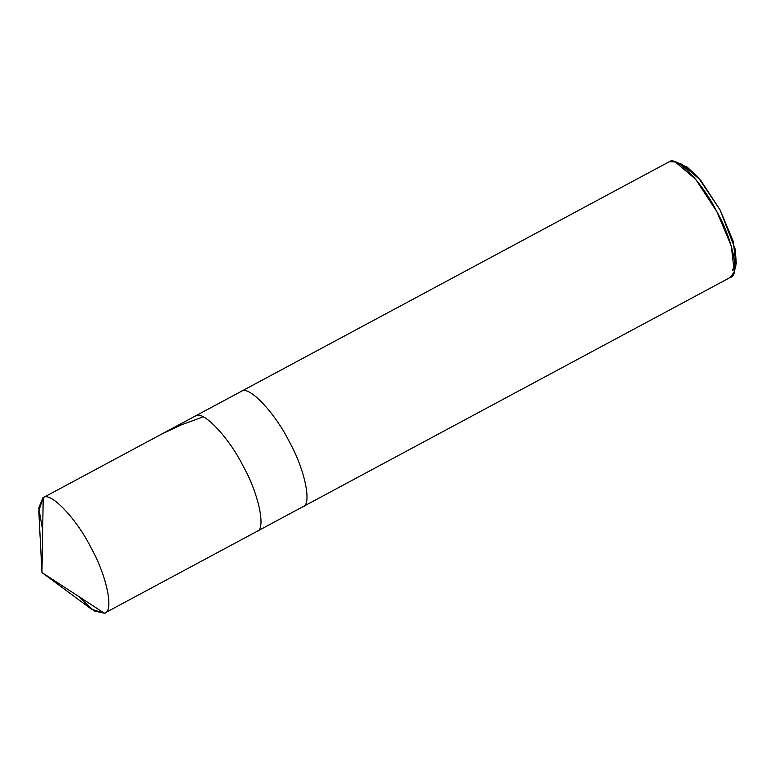<?xml version="1.0" encoding="UTF-8"?>
<svg xmlns="http://www.w3.org/2000/svg" width="775" height="775" viewBox="0 0 775 775"><rect width="100%" height="100%" fill="white"/><g stroke="black" fill="none" stroke-linecap="round" stroke-linejoin="round"><path stroke-width="1.16" d="M78.43 596.295L94.027 610.933L104.422 613.228C114.274 611.959 106.882 575.903 90.975 547.654C76.599 518.717 50.336 491.205 43.216 497.637L41.947 572.531L104.422 613.228L105.051 612.889L104.422 613.228L41.947 572.531L43.216 497.637C50.336 491.205 76.599 518.717 90.975 547.654C106.882 575.903 114.274 611.959 104.422 613.228L730.709 277.198M104.422 613.228L91.634 609.295L41.947 572.531L38.789 510.812L43.216 497.637L195.358 416.01C202.478 409.578 228.741 437.081 243.108 466.027C259.015 494.266 266.416 530.333 256.554 531.592C266.416 530.333 259.015 494.266 243.108 466.027C228.741 437.081 202.478 409.578 195.358 416.01L42.896 497.802L38.75 507.983L42.664 530.148M256.554 531.592C266.416 530.333 259.015 494.266 243.108 466.027C228.741 437.081 202.478 409.578 195.358 416.01L195.358 416.01C202.478 409.578 228.741 437.081 243.108 466.027C259.015 494.266 266.416 530.333 256.554 531.592L256.883 531.437M302.56 506.908C312.412 505.649 305.021 469.582 289.114 441.343C274.738 412.397 248.475 384.894 241.364 391.327L195.358 416.01L241.364 391.327C248.475 384.894 274.738 412.397 289.114 441.343C305.021 469.582 312.412 505.649 302.56 506.908L302.88 506.753M241.364 391.327L669.183 161.772C676.304 155.339 702.557 182.852 716.933 211.788C732.84 240.037 740.232 276.094 730.379 277.363L734.254 271.88L731.319 246.121L716.933 211.788L695.727 179.364L675.248 161.927L669.183 161.772L241.364 391.327M675.248 161.927L681.893 164.261L700.658 180.246L720.101 209.967L733.286 241.442L735.979 265.05L734.254 271.88M732.433 270.078L736.25 263.733L735.33 249.521L720.101 209.967L698.227 177.388L687.192 167.109L678.871 163.651M42.896 497.802L669.183 161.772M161.529 434.155L181.466 424.807L202.197 417.212"/></g></svg>
